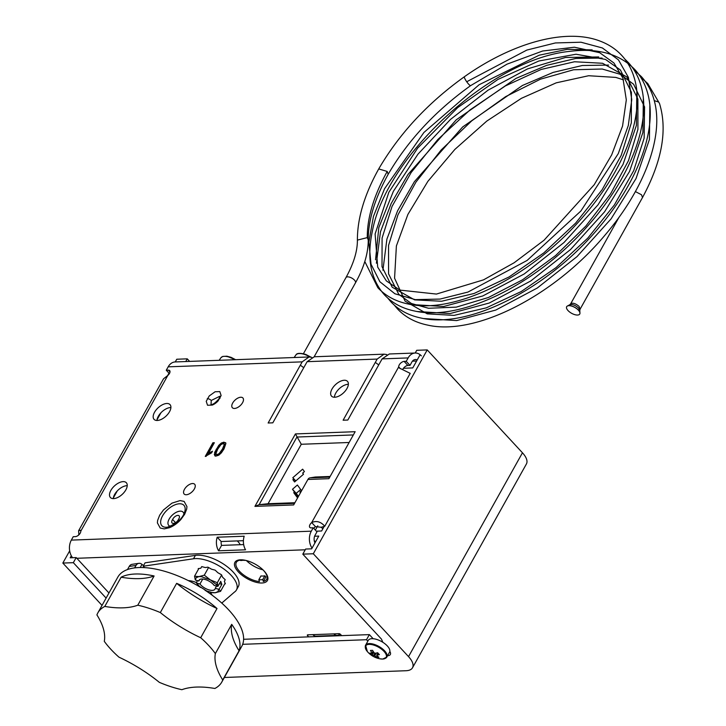 <?xml version="1.0" encoding="UTF-8"?>
<svg xmlns="http://www.w3.org/2000/svg" width="726" height="726" viewBox="0 0 726 726"><rect width="100%" height="100%" fill="white"/><g stroke="black" fill="none" stroke-linecap="round" stroke-linejoin="round"><path stroke-width="1.09" d="M235.469 359.697L227.202 356.384M310.737 357.092L305.846 354.578L302.188 353.589M308.686 636.874L307.579 635.677A1.307 0.581 29.2 0 1 307.343 635.005A1.307 0.581 29.2 0 1 307.724 634.833L333.851 633.889A6.906 5 87.9 0 0 335.53 635.096A6.906 5 87.9 0 0 337.127 635.386A6.906 5 87.9 0 0 339.459 634.479A6.906 5 87.9 0 0 339.986 633.989M316.001 636.602L315.583 636.148M337.127 635.386L316.128 636.167A6.906 5 -92.1 0 1 314.53 635.876A6.906 5 -92.1 0 1 312.852 634.669M341.683 635.64L340.576 634.451A1.307 0.581 29.2 0 0 338.924 633.671L333.851 633.889M384.036 354.17L314.331 356.765L307.125 361.675L377.166 359.071L384.036 354.17L386.795 354.569M377.166 359.071L343.117 420.218L347.808 420.045L382.112 358.889L408.139 357.918A13.041 9.429 -92.1 0 1 415.172 353.017A13.041 9.429 -92.1 0 1 421.352 355.849M415.172 353.017L389.317 353.979L382.112 358.889M309.04 356.965L175.202 361.938A13.041 9.429 87.9 0 0 168.169 366.839L302.179 361.857L309.04 356.965L311.808 357.364M417.214 359.951A6.516 4.71 -92.1 0 0 415.417 359.524A6.516 4.71 -92.1 0 0 411.896 361.984L409.999 365.378L407.903 365.459A4.347 2.296 -42.8 0 0 403.003 368.962A4.347 2.296 -42.8 0 0 402.676 369.661M408.139 357.918L406.242 361.321L404.137 361.394A4.347 2.296 -42.8 0 0 399.246 364.906A4.347 2.296 -42.8 0 0 398.701 366.875L311.69 522.566L315.447 526.622A4.347 2.296 -42.8 0 0 313.85 528.483M312.044 548.13A13.041 9.429 -92.1 0 1 311.309 531.178L313.205 527.784L316.963 531.849L315.066 535.243A6.516 4.71 -92.1 0 0 314.957 542.912M170.9 407.549A10.863 5.744 -42.8 0 0 158.295 416.325A10.863 5.744 -42.8 0 0 156.934 420.481M348.371 384.317A10.863 5.744 -42.8 0 0 335.766 393.093A10.863 5.744 -42.8 0 0 334.405 397.249M127.231 485.685A10.863 5.744 -42.8 0 0 114.626 494.46A10.863 5.744 -42.8 0 0 113.265 498.617M169.539 411.706A10.863 5.744 -42.8 0 0 170.011 404.6A10.863 5.744 -42.8 0 0 162.524 404.7A10.863 5.744 -42.8 0 0 154.538 412.259A10.863 5.744 -42.8 0 0 154.066 419.365A10.863 5.744 -42.8 0 0 161.553 419.256A10.863 5.744 -42.8 0 0 169.539 411.706M125.87 489.841A10.863 5.744 -42.8 0 0 126.342 482.736A10.863 5.744 -42.8 0 0 118.855 482.844A10.863 5.744 -42.8 0 0 110.869 490.395A10.863 5.744 -42.8 0 0 110.397 497.501A10.863 5.744 -42.8 0 0 117.884 497.401A10.863 5.744 -42.8 0 0 125.87 489.841M347.001 388.474A10.863 5.744 -42.8 0 0 347.482 381.368A10.863 5.744 -42.8 0 0 339.995 381.468A10.863 5.744 -42.8 0 0 332.009 389.027A10.863 5.744 -42.8 0 0 331.537 396.133A10.863 5.744 -42.8 0 0 339.024 396.024A10.863 5.744 -42.8 0 0 347.001 388.474M315.447 526.622L321.155 527.257L324.767 526.25C320.792 521.676 316.427 520.451 311.69 522.566A4.347 2.296 -42.8 0 0 310.002 524.58A4.347 2.296 -42.8 0 0 309.811 527.421A4.347 2.296 -42.8 0 0 311.1 527.866L313.205 527.784M172.643 519.507A4.347 2.296 137.2 0 1 172.924 518.908A4.347 2.296 137.2 0 1 176.518 515.705A4.347 2.296 137.2 0 1 178.841 515.614A4.347 2.296 137.2 0 1 179.113 515.841A4.347 2.296 137.2 0 1 178.923 518.682A4.347 2.296 137.2 0 1 178.542 519.281A4.347 2.296 -42.8 0 1 178.251 519.88A4.347 2.296 -42.8 0 1 175.057 522.911A4.347 2.296 -42.8 0 1 172.062 522.947A4.347 2.296 -42.8 0 1 172.253 520.106A4.347 2.296 137.2 0 1 172.643 519.507L175.547 522.638M183.878 513.89A9.774 5.164 -42.8 0 0 177.77 511.648A9.774 5.164 -42.8 0 0 169.176 519.045A9.774 5.164 -42.8 0 0 170.429 526.341M184.114 501.403L180.075 500.586L171.953 503.145L163.468 509.951L159.675 515.197L157.642 520.37L157.388 522.865L160.219 528.056L164.257 528.882L169.412 527.711A18.096 9.565 -42.8 0 0 180.874 519.507L184.658 514.271L186.691 509.089L186.945 506.603L184.114 501.403M324.767 526.25L410.208 373.373L399.2 367.955L398.701 366.875L400.443 368.763M321.155 527.257L322.879 528.737M302.179 361.857L268.13 423.004L272.822 422.831L307.125 361.675M144.583 567.632A3.258 1.452 29.2 0 0 144.156 567.169L143.176 566.235L145.073 562.832L195.394 555.381A28.241 12.569 29.2 0 1 225.986 565.763A28.241 12.569 29.2 0 1 238.346 586.572L236.449 589.975A28.241 12.569 29.2 0 1 234.48 592.062L221.775 603.079M127.477 569.565L129.219 566.443L136.007 565.445A5.645 4.383 -98.4 0 1 138.829 563.34A5.645 4.383 -98.4 0 1 141.987 564.374L142.133 564.51A3.258 1.452 -150.8 0 0 143.594 565.481M261.923 583.005A18.631 8.285 29.2 0 1 238.328 571.879A18.631 8.285 29.2 0 1 240.442 559.8A18.631 8.285 29.2 0 1 246.368 560.545A18.631 8.285 29.2 0 1 262.948 569.81A18.631 8.285 29.2 0 1 261.923 583.005M246.695 560.635A17.379 7.732 -150.8 0 0 243.555 560.082L245.034 560.399A15.618 6.951 -150.8 0 0 242.938 560.309A15.618 6.951 -150.8 0 0 241.132 560.545L239.653 560.227A17.379 7.732 -150.8 0 0 236.322 562.36A17.379 7.732 -150.8 0 0 239.498 571.289A17.379 7.732 -150.8 0 0 259.436 581.599L258.846 579.684A15.618 6.951 -150.8 0 0 260.952 579.775A15.618 6.951 -150.8 0 0 262.748 579.539L263.338 581.453L265.87 576.916L264.836 575.8L262.748 579.539M263.338 581.453A17.379 7.732 -150.8 0 0 266.669 579.321A17.379 7.732 -150.8 0 0 263.493 570.391A17.379 7.732 -150.8 0 0 262.703 569.583M246.404 560.563A17.379 7.732 -150.8 0 0 262.912 569.792M258.846 579.684L260.943 575.945A15.618 6.951 -150.8 0 0 263.039 576.036A15.618 6.951 -150.8 0 0 264.836 575.8M143.176 566.235L193.497 558.775A28.241 12.569 29.2 0 1 224.089 569.166A28.241 12.569 29.2 0 1 236.449 589.975M188.333 580.618A17.379 7.732 29.2 0 1 196.437 582.533M210.277 592.253A17.379 7.732 29.2 0 1 212.128 595.184M198.461 569.202L198.207 568.603L200.812 568.222L201.719 566.598L205.322 567.55L207.917 567.169L211.556 569.202L215.159 570.155L217.864 572.723L221.503 574.756L222.537 577.17L225.232 579.747L224.334 581.363L225.369 583.777L224.724 583.876M225.114 583.187L220.559 591.336L215.177 592.761L212.754 592.725L206.765 591.018L199.45 586.399L196.292 582.806L197.499 580.628M221.611 575.019L217.31 582.733L217.927 586.336L220.704 581.354L221.838 584.339L219.052 589.312L220.559 591.336M198.851 568.512L194.541 576.217L195.321 580.01L196.156 577.687L198.906 576.607L201.329 576.644L210.295 579.865L216.039 584.348L217.419 583.65L216.039 584.348L217.927 586.336M194.541 576.217L198.906 576.607L204.296 575.173L210.295 579.865L217.31 582.733M195.321 580.01L198.842 581.009A9.129 4.057 29.2 0 1 199.078 580.237A9.129 4.057 29.2 0 1 205.204 579.511A9.129 4.057 29.2 0 1 213.344 584.448A9.129 4.057 29.2 0 1 214.116 585.383L217.628 586.39M216.52 586.073L215.241 588.359A9.129 4.057 29.2 0 1 215.005 589.14A9.129 4.057 29.2 0 1 208.879 589.866A9.129 4.057 29.2 0 1 200.739 584.92A9.129 4.057 29.2 0 1 199.968 583.994L202.745 579.03M199.614 579.629L198.842 581.009M219.052 589.312L215.241 588.359M199.968 583.994L196.456 582.987M198.534 585.528L199.45 586.399M218.762 589.367L217.927 591.681L215.177 592.761L210.803 592.38M219.424 583.65L221.838 584.339M198.125 585.138L196.292 582.806M208.571 567.532L204.296 575.173M240.17 544.709A10.863 4.837 -150.8 0 0 238.273 541.941A10.863 4.837 -150.8 0 0 237.239 540.924M201.719 566.598L200.812 568.222M136.007 565.445L134.628 567.895M129.219 566.443A5.645 4.383 -98.4 0 1 130.381 565.064A5.645 4.383 81.6 0 1 132.05 564.338L138.829 563.34M311.309 531.178L71.339 540.108A13.041 9.429 87.9 0 0 72.564 557.713M217.201 537.213L244.199 536.215A13.041 9.429 87.9 0 0 245.551 549.8L218.553 550.798A13.041 9.429 -92.1 0 1 217.201 537.213L221.185 541.514A6.516 4.71 87.9 0 0 221.575 545.398L218.553 550.798M243.419 540.688L221.185 541.514M221.575 545.398L243.682 544.582M167.788 375.46L163.531 378.8L78.608 530.751L80.441 530.252L80.777 531.151L167.788 375.46A4.347 2.296 -42.8 0 0 169.666 370.605A4.347 2.296 -42.8 0 0 168.368 370.16L166.272 370.242L168.169 366.839M78.871 534.844L78.608 530.751M71.339 540.108L73.235 536.705L75.341 536.632A4.347 2.296 -42.8 0 0 79.043 534.672A4.347 2.296 -42.8 0 0 80.777 531.151M406.242 361.321L409.999 365.378M169.385 373.6L166.272 370.242M328.896 478.679L355.159 431.698L295.418 433.921L254.926 506.376L293.658 504.942L307.906 479.459L328.896 478.679M215.087 391.759L209.215 395.969L206.229 401.315L207.545 405.253L212.264 405.081A9.284 4.901 -42.8 0 0 218.136 400.87L221.121 395.525L219.806 391.586L215.087 391.759M232.683 403.03A7.178 3.793 -42.8 0 0 232.365 407.722A7.178 3.793 -42.8 0 0 237.311 407.658A7.178 3.793 -42.8 0 0 242.584 402.667A7.178 3.793 -42.8 0 0 242.901 397.975A7.178 3.793 -42.8 0 0 237.956 398.048A7.178 3.793 -42.8 0 0 232.683 403.03M184.458 489.324A7.178 3.793 -42.8 0 0 184.141 494.016A7.178 3.793 -42.8 0 0 189.087 493.943A7.178 3.793 -42.8 0 0 194.359 488.952A7.178 3.793 -42.8 0 0 194.677 484.269A7.178 3.793 -42.8 0 0 189.731 484.333A7.178 3.793 -42.8 0 0 184.458 489.324M212.482 451.236L208.416 453.36L214.351 442.733L212.881 442.787L205.258 456.427L211.584 452.852L212.482 451.236M225.904 443.441L223.953 442.152L221.339 443.023L218.771 445.347L214.651 452.425L214.76 455.638L216.203 456.019L218.825 455.148L221.385 452.833L223.998 448.931L225.904 443.441L225.541 442.633M215.259 456.182L215.159 452.96L219.27 445.882L221.838 443.568L224.461 442.688L225.75 442.942M215.894 453.596L217.491 455.184L216.393 454.14L217.491 455.184L219.66 454.149L222.982 449.53L224.779 445.092L223.69 444.058L224.779 445.092L224.28 444.557L222.483 448.986L219.152 453.605L216.992 454.639L215.894 453.596L217.7 449.167L220.876 444.684L223.191 443.513L224.28 444.557L223.191 443.513M208.416 453.36L208.916 453.895L211.938 452.216M206.084 456.391L213.38 443.323L214.034 443.305M213.38 443.323L212.881 442.787M211.021 404.427L211.266 400.471L219.869 396.233M330.139 476.465L315.293 477.018L309.975 477.853A4.347 3.14 87.9 0 0 307.906 479.459M294.901 502.728L268.057 503.726L301.29 444.267L295.418 433.921M268.057 503.726L259.118 504.688L254.926 506.376M300.682 489.478L296.235 493.344L297.869 495.595L297.46 495.205L296.698 495.876L297.823 497.201M297.869 495.595L296.998 496.085M296.235 493.344L292.478 489.279L297.388 485.013L301.49 490.585L299.902 491.965L300.482 492.736M292.478 489.279L294.502 492.037L293.74 492.7L297.351 497.609L298.141 496.929M293.74 492.7L296.698 495.876M294.502 492.037L297.46 495.205M294.692 481.882L292.877 479.659L293.712 478.924L292.814 477.708L295.791 480.93M293.712 478.924L295.663 481.039M292.877 479.659L294.584 481.973L303.504 474.232L302.669 473.107L304.421 471.582L302.642 469.168L292.814 477.708M301.29 444.267L349.124 442.488M635.386 191.573L641.503 194.759L642.51 197.517L580.092 309.203L579.094 306.426C575.509 303.386 572.687 302.533 570.636 303.858L619.051 217.219M464.44 76.711A5.436 1.035 -125.1 0 0 466.718 81.757A5.436 1.035 -125.1 0 0 470.684 85.604L470.684 85.604C435.527 110.76 408.021 140.318 388.183 174.267L387.212 171.454L378.727 168.922C399.427 133.484 428.004 102.747 464.44 76.711L464.44 76.711C512.801 42.507 566.271 27.751 600.42 41.228C608.824 44.449 615.92 49.168 621.71 55.394C627.427 61.601 631.575 68.979 634.143 77.528C645.686 114.345 624.151 170.22 582.615 217.301C532.085 275.98 455.329 314.766 408.175 303.994C395.743 301.435 385.633 296.008 377.829 287.696L364.797 261.514M578.395 310.165A7.505 3.349 29.2 0 1 579.956 313.006A7.505 3.349 29.2 0 1 571.58 313.287A7.505 3.349 29.2 0 1 567.414 306.009A7.505 3.349 29.2 0 1 578.395 310.165M224.352 677.485L406.07 670.724A21.726 9.665 -150.8 0 0 412.504 667.784A21.726 9.665 -150.8 0 0 408.538 656.631L313.305 553.757L302.806 554.147L381.495 639.152L382.829 642.292M175.247 361.938L176.763 359.234L187.254 358.844L185.747 361.548M189.631 361.403L187.254 358.844M408.538 656.631L522.457 452.797L427.224 349.914L416.724 350.304L415.218 353.017M522.457 452.797A21.726 9.665 29.2 0 1 526.423 463.95L412.504 667.784M387.584 655.732A8.912 3.966 -150.8 0 0 390.325 654.525A8.912 3.966 -150.8 0 0 389.835 651.413M242.675 644.316L366.503 639.715L367.846 641.167M102.021 605.393L62.835 563.067L73.335 562.677L106.114 598.079M168.976 373.155L167.597 375.623M78.744 534.599L78.363 535.289M69.669 550.852L62.835 563.067M113.338 497.936L117.258 490.93M157.007 419.8L160.927 412.795M71.311 555.789L70.186 557.804L76.185 557.577L73.335 562.677M302.806 554.147L305.655 549.047L311.654 548.829L318.768 536.087L314.612 536.242M313.305 553.757L427.224 349.914M419.873 355.177L412.758 367.919L404.355 368.236A2.169 1.153 -42.8 0 0 403.184 368.654M324.177 526.414L321.618 530.987L316.355 531.187M315.356 530.107L317.761 525.805M373.146 638.717L369.352 634.615L366.503 639.715M369.352 634.615L243.6 639.288M108.954 592.988L76.185 557.577M97.874 612.826A70.976 31.572 29.2 0 1 104.789 606.428A89.706 39.912 -150.8 0 0 137.786 605.203A70.976 31.572 29.2 0 1 160.319 612.562A89.706 39.912 -150.8 0 0 200.694 637.737A70.976 31.572 29.2 0 1 215.359 653.582A89.706 39.912 -150.8 0 0 222.737 679.981A70.976 31.572 29.2 0 1 221.784 682.077A70.976 31.572 29.2 0 1 214.869 688.475A89.706 39.912 -150.8 0 0 181.872 689.7A70.976 31.572 29.2 0 1 159.33 682.34A89.706 39.912 -150.8 0 0 118.964 657.166A70.976 31.572 29.2 0 1 110.833 649.271A70.976 31.572 29.2 0 1 104.29 641.321A89.706 39.912 -150.8 0 0 96.912 614.913A70.976 31.572 29.2 0 1 97.874 612.826L117.803 577.152A70.976 31.572 29.2 0 1 200.866 587.561M204.868 590.102A70.976 31.572 29.2 0 1 241.722 646.403L221.784 682.077M215.359 653.582L231.694 624.36A70.976 31.572 29.2 0 1 239.063 650.768L222.737 679.981M104.789 606.428L121.115 577.206A70.976 31.572 29.2 0 1 154.112 575.981L137.786 605.203M160.319 612.562L176.645 583.341A70.976 31.572 29.2 0 1 217.02 608.515L200.694 637.737M231.694 624.36A89.706 39.912 -150.8 0 0 239.063 650.768M121.115 577.206A89.706 39.912 -150.8 0 0 154.112 575.981M176.645 583.341A89.706 39.912 -150.8 0 0 217.02 608.515M374.743 655.769L373.718 655.288A21.671 11.453 137.2 0 1 371.776 654.906A21.381 18.032 -55 0 1 370.015 653.01A21.671 11.453 -42.8 0 0 371.966 653.391L372.057 652.865A21.671 15.673 -92.1 0 1 370.469 650.414A21.381 6.198 -20.6 0 0 372.574 650.333A21.671 15.673 87.9 0 0 374.162 652.792L375.188 653.273A21.671 11.453 -42.8 0 0 377.647 652.728A21.381 9.973 66.4 0 0 379.408 654.625A21.671 11.453 137.2 0 1 376.939 655.17L376.848 655.696A21.671 15.673 87.9 0 0 378.954 657.221A21.381 14.266 -71.8 0 1 377.892 657.32A21.381 14.266 108.2 0 1 376.848 657.302A21.671 15.673 -92.1 0 1 374.743 655.769L376.231 653.082M373.037 651.14L371.966 653.391M376.848 655.696L378.037 653.182M371.776 654.906L373.999 652.574M376.848 657.302L377.075 655.887M377.348 654.108L377.556 652.756M365.305 647.075A12.17 5.409 29.2 0 1 365.586 645.205L368.309 640.332A12.17 5.409 29.2 0 1 381.567 641.539A12.17 5.409 29.2 0 1 389.553 652.202L386.831 657.075A12.17 5.409 29.2 0 1 385.379 658.3M466.718 81.757L526.849 50.067L555.417 42.943L581.027 42.226L602.408 47.97L618.47 59.904L628.417 77.428L631.747 99.662L628.308 125.48L618.28 153.603L580.882 211.003L527.14 260.425L467.961 292.061L440.092 299.067L415.317 299.638L394.89 293.767L379.88 281.752L371.04 264.228L368.853 242.094L373.427 216.484L384.553 188.724L423.92 132.468L479.142 84.724L539.218 55.194L567.305 49.323L592.171 49.894M636.82 91.549L636.384 125.426L623.008 164.448L598.043 204.796L563.993 242.52L524.254 273.938L482.763 295.972L443.668 306.49L410.843 304.493M375.533 259.772L378.827 227.547L393.383 191.292L417.949 154.193L450.429 119.472L488.035 90.187L527.53 68.897L565.518 57.481L598.732 56.946M643.336 98.582L642.9 132.459L629.524 171.481L604.567 211.829L570.509 249.553L530.77 280.971L489.279 303.014L450.184 313.532L417.359 311.536M649.852 105.624L649.416 139.501L636.04 178.523L611.083 218.871L577.034 256.596L537.285 288.013L495.794 310.047L456.699 320.574L423.875 318.569M416.615 361.013L412.441 361.176M234.897 359.715A12.115 5.391 -150.8 0 0 220.895 357.773L222.719 356.439L226.884 356.194L231.04 357.328L235.632 359.688M309.975 356.983A12.115 5.391 -150.8 0 0 305.428 354.742A12.115 5.391 -150.8 0 0 295.89 354.987C296.771 353.036 300.065 352.854 305.764 354.442L310.982 357.138M307.579 635.677L308.06 634.814M375.396 362.465L378.663 364.842M166.336 527.267A15.019 7.941 137.2 0 1 162.533 515.914A15.019 7.941 137.2 0 1 179.467 503.78A15.019 7.941 137.2 0 1 184.885 511.168C183.215 517.974 177.462 523.301 167.633 527.14A15.019 7.941 137.2 0 1 166.336 527.267M300.41 365.251L303.677 367.628M76.838 558.285L305.238 549.791M140.227 567.523L141.987 564.374M195.394 555.381L193.497 558.775M170.011 371.93L168.368 370.16M404.137 361.394L407.903 365.459M216.176 449.222L216.684 449.766M219.27 445.882L218.771 445.347M219.66 454.149L219.152 453.605M222.483 448.986L222.982 449.53M215.159 452.96L214.651 452.425M214.769 454.957L214.27 454.412M224.461 442.688L223.953 442.152M221.838 443.568L221.339 443.023M210.948 452.697L210.449 452.162M219.942 396.314L219.116 398.619A3.258 1.452 29.2 0 1 220.087 398.184M207.264 398.656A3.258 1.452 29.2 0 1 211.266 400.471M329.776 477.118L309.975 477.853M294.538 503.372L259.118 504.688L296.934 437.034L353.344 434.938M654.253 100.633L658.663 102.057L659.471 103.401C667.675 129.981 662.021 161.353 642.51 197.517M570.627 303.849L569.783 304.738C572.424 304.067 575.346 305.174 578.549 308.051L579.802 310.401L580.092 309.222M569.783 304.738L567.414 306.009A7.451 3.321 29.2 0 1 567.442 306A7.451 3.321 29.2 0 1 578.395 310.084A7.451 3.321 29.2 0 1 579.947 312.979A7.451 3.321 29.2 0 1 579.947 312.997L579.793 310.374M387.212 171.454C373.826 195.612 367.175 217.673 367.265 237.62L357.392 240.106C357.501 251.024 353.689 263.52 345.966 277.586L303.423 353.707M388.192 174.258C374.761 198.634 368.118 220.541 368.254 239.979L367.265 237.62M368.254 239.979C368.264 253.265 363.989 267.567 355.45 282.886A5.436 2.414 -150.8 0 0 351.883 278.131A5.436 2.414 -150.8 0 0 345.966 277.586M315.501 541.941L314.222 540.552M382.675 659.045A11.77 5.236 29.2 0 1 380.46 658.89L382.756 659.054L386.831 657.075A12.17 5.409 29.2 0 0 378.845 646.421A12.17 5.409 29.2 0 0 365.586 645.205L367.374 651.576A11.77 5.236 29.2 0 1 369.425 644.37A11.77 5.236 29.2 0 1 384.145 651.558A11.77 5.236 29.2 0 1 382.675 659.045M373.718 655.288L374.87 653.255M372.166 653.037L373.146 651.304M220.895 357.773L219.143 360.305M295.89 354.987L294.13 357.519M210.413 592.28L211.239 592.498M224.007 443.795L224.506 444.33M216.166 454.358L216.675 454.903M219.116 398.619C215.404 402.966 212.691 404.899 210.967 404.418L211.103 404.5M470.684 85.604L507.029 64.151L542.603 51.02L574.366 47.208L599.676 52.689L613.96 63.008L622.944 78.227L626.311 99.907L622.554 126.052L611.664 154.901L594.249 184.694L544.055 240.224L514.153 262.748L483.534 279.855L436.435 294.066L399.863 290.101L386.323 280.862L377.692 267.095L375.106 233.99L388.818 192.336L417.613 148.14L457.725 107.584L497.991 79.397L538.873 60.993L576.027 54.232L605.457 59.405L620.431 70.005L631.411 92.238L631.321 122.894L621.22 155.328L602.135 189.722L575.654 223.082L543.838 252.884L509.098 276.942L474.078 293.476L441.599 301.254L414.591 299.874L392.176 287.197L382.012 266.642L382.085 238.083L392.049 206.411L411.143 172.543L437.823 139.51L470.04 109.907L505.36 85.94L541.133 69.46L574.529 61.755L602.562 63.271L626.883 76.974L637.882 99.035L637.918 129.455L628.48 160.637L610.639 193.76L585.764 226.158L555.671 255.516L522.466 279.846L488.507 297.46L456.3 307.134L428.531 308.269L411.388 303.495L398.737 294.284L388.564 273.838L388.546 245.442L397.948 214.86L415.934 182.126L441.163 149.992L471.8 120.797L505.695 96.612L540.462 79.179L573.558 69.769L602.208 69.015L620.24 74.297L633.616 84.252L644.57 106.903L644.143 138.149L633.716 170.61L614.405 204.932L587.779 238.137L555.916 267.722L521.223 291.543L486.329 307.833L454.013 315.393L427.215 313.85L405.09 301.136L394.572 278.194L396.387 245.96L407.885 214.451L427.877 181.346L454.839 149.438L486.774 121.097L521.395 98.337L556.225 82.837L588.623 75.731L615.83 77.41L623.507 79.878M640.613 77.11L647.773 83.554L659.471 103.401M394.291 305.129L397.385 308.813C405.181 317.126 415.29 322.553 427.723 325.112C475.811 336.165 554.737 295.4 605.166 234.934C644.443 188.987 664.58 135.508 653.972 99.607C651.431 90.65 647.193 82.955 641.258 76.511L634.097 70.068M387.775 298.096L390.86 301.771C398.665 310.084 408.774 315.52 421.207 318.07C469.413 329.168 548.611 288.149 599.023 227.447C638.109 181.536 658.074 128.221 647.42 92.429C644.87 83.535 640.65 75.885 634.742 69.469C619.432 53.778 597.625 47.753 569.32 51.419C491.048 59.223 385.996 155.999 372.311 231.476C366.639 258.029 370.65 279.12 384.344 294.729C392.149 303.041 402.258 308.477 414.691 311.037C461.582 321.736 537.757 283.476 588.305 225.278C630.195 178.188 652.13 122.05 640.786 84.996C638.227 76.266 634.043 68.743 628.226 62.436L624.814 59.06M608.588 65.086L582.352 65.494L553.158 72.409L522.439 85.477L462.671 126.95L414.392 181.691L397.585 210.803L386.904 239.117L382.911 270.235M602.108 58.053L575.836 58.452L546.669 65.358L515.995 78.399L456.273 119.799L408.003 174.458L391.169 203.534L380.46 231.83L376.395 263.211M355.45 282.886L314.158 356.775M357.392 240.106C357.355 218.29 364.461 194.559 378.727 168.922M314.34 541.151L315.338 542.231M367.374 651.576A21.726 21.726 0 0 0 380.46 658.89M377.928 653.055L376.685 655.306M373.237 651.449L372.193 653.309"/></g></svg>
